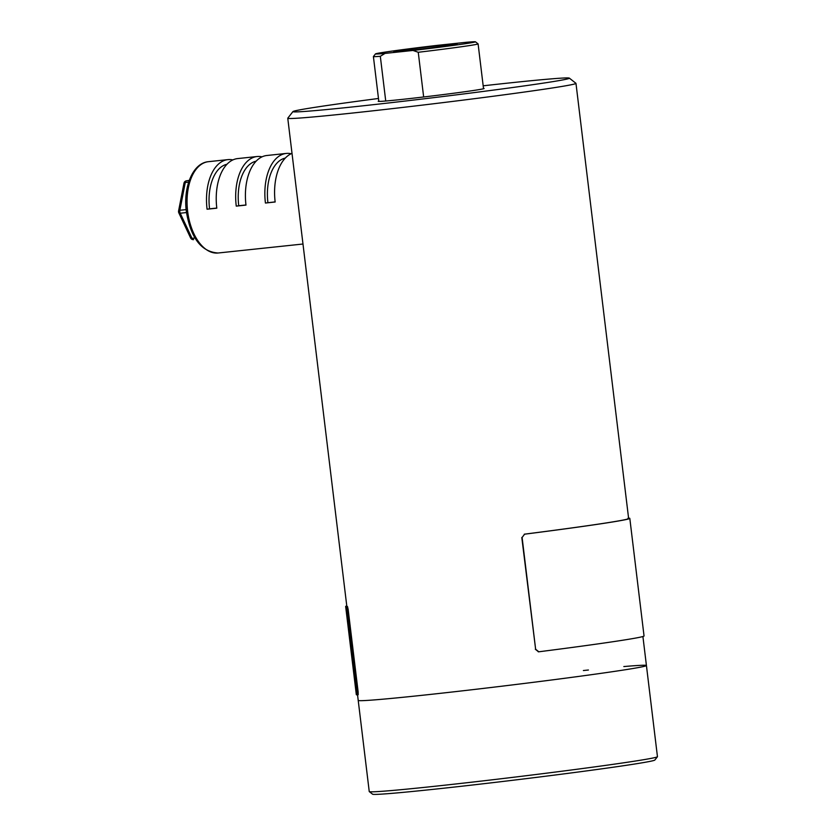 <?xml version="1.0" encoding="UTF-8"?>
<svg xmlns="http://www.w3.org/2000/svg" width="836" height="836" viewBox="0 0 836 836"><rect width="100%" height="100%" fill="white"/><g stroke="black" fill="none" stroke-linecap="round" stroke-linejoin="round"><path stroke-width="1.25" d="M378.478 98.481A139.236 3.02 -6.9 0 0 292.955 111.575A139.236 3.02 -6.9 0 0 353.409 106.841A139.236 3.02 -6.9 0 0 497.284 89.588A139.236 3.02 -6.9 0 0 569.337 78.124A139.236 3.02 -6.9 0 0 508.915 82.994A139.236 3.02 -6.9 0 0 483.166 85.805M569.337 78.124L575.931 83.297A145.161 3.145 173.1 0 1 575.973 83.36A145.161 3.145 173.1 0 1 499.437 95.429A145.161 3.145 173.1 0 1 350.806 113.226A145.161 3.145 173.1 0 1 287.762 118.231A145.161 3.145 173.1 0 1 287.793 118.169L292.955 111.575M378.792 101.083A53.326 1.16 -6.9 0 0 378.217 101.323A53.326 1.16 -6.9 0 0 401.385 99.484A53.326 1.16 -6.9 0 0 455.975 92.942A53.326 1.16 -6.9 0 0 484.096 88.511A53.326 1.16 -6.9 0 0 483.49 88.407M369.282 791.619A145.161 3.145 -6.9 0 0 432.285 786.54A145.161 3.145 -6.9 0 0 579.526 768.921A145.161 3.145 -6.9 0 0 657.43 756.747L654.849 760.039A142.193 3.083 173.1 0 1 578.533 771.973A142.193 3.083 173.1 0 1 434.302 789.226A142.193 3.083 173.1 0 1 372.584 794.2L369.282 791.619A145.161 3.145 -6.9 0 1 369.24 791.556L358.216 700.401A145.161 3.145 -6.9 0 0 421.26 695.395A145.161 3.145 -6.9 0 0 569.88 677.599A145.161 3.145 -6.9 0 0 646.427 665.529A145.161 3.145 173.1 0 1 569.88 677.599A145.161 3.145 173.1 0 1 421.26 695.395A145.161 3.145 173.1 0 1 358.216 700.401L357.536 694.82M385.73 101.01L380.317 56.294A52.731 1.139 173.1 0 1 373.399 56.555A52.731 1.139 173.1 0 1 373.41 56.534L375.479 53.901A50.359 1.097 -6.9 0 0 385.03 53.41L412.963 50.453A50.359 1.097 -6.9 0 0 434.804 47.819A50.359 1.097 -6.9 0 0 475.444 41.8A50.359 1.097 -6.9 0 0 465.903 42.333L437.97 45.29A50.359 1.097 -6.9 0 0 375.479 53.901M475.444 41.8L478.087 43.869A52.731 1.139 173.1 0 1 478.098 43.89A52.731 1.139 173.1 0 1 435.535 50.17A52.731 1.139 173.1 0 1 418.251 52.271L423.653 96.976M419.547 47.903A31.925 0.69 173.1 0 1 457.156 44.047A31.925 0.69 173.1 0 1 431.386 47.84A31.925 0.69 173.1 0 1 393.777 51.717A31.925 0.69 173.1 0 1 419.547 47.903M412.963 50.453L418.251 52.271M380.317 56.294L385.03 53.41M583.382 670.535A145.161 3.145 173.1 0 1 588.429 670.012M623.823 666.564A145.161 3.145 173.1 0 1 646.427 665.529L642.915 636.53M657.43 756.747A145.161 3.145 -6.9 0 0 657.451 756.674L646.427 665.529M178.58 210.965L183.972 183.189A2.957 1.17 11 0 1 185.268 182.499L179.876 210.275A2.957 1.17 11 0 0 178.58 210.965A2.957 2.957 0 0 0 178.799 212.793A2.957 1.275 -25.1 0 0 180.231 213.222A2.957 1.672 -96 0 1 179.834 211.78A2.957 1.672 -96 0 1 179.876 210.275L186.146 209.617M226.932 164.274A41.476 23.418 84 0 0 209.554 208.833L207.077 209.219A45.917 25.926 -96 0 1 227.883 159.624A45.917 25.926 -96 0 1 232.826 159.927M207.077 209.219L216.806 208.185A45.917 25.926 -96 0 1 237.602 158.589L257.06 156.531A45.917 25.926 -96 0 1 262.013 156.834M256.109 161.181A41.476 23.418 84 0 0 238.741 205.74L236.254 206.126A45.917 25.926 -96 0 1 257.06 156.531M236.254 206.126L245.983 205.092A45.917 25.926 -96 0 1 266.788 155.506L286.236 153.437A45.917 25.926 -96 0 1 291.189 153.74M292.015 153.385A45.917 25.926 -96 0 0 275.159 201.999L265.43 203.033A45.917 25.926 -96 0 1 286.236 153.437M186.491 212.553L180.231 213.222L192.029 238.364A2.957 1.672 -96 0 0 193.597 239.618L193.638 239.618A2.957 1.672 -96 0 1 193.597 239.618A2.957 2.957 0 0 1 190.598 237.936A2.957 1.275 -25.1 0 0 192.029 238.364L195.018 238.051M275.149 201.884L265.43 203.033M285.285 158.088A41.476 23.418 84 0 0 267.917 202.657M238.741 205.74L245.972 204.977M209.554 208.833L216.785 208.07M522.103 537.485L524.59 534.183L522.103 537.485L535.625 649.217L538.812 651.787A146.342 3.177 -6.9 0 0 644.044 635.987L629.811 518.372A146.342 3.177 -6.9 0 0 629.132 518.153L628.599 518.226L629.132 518.153M538.269 651.819L538.812 651.787M524.59 534.183A146.342 3.177 -6.9 0 0 629.811 518.372M524.287 534.194A145.161 3.145 -6.9 0 0 628.63 518.519A145.161 3.145 -6.9 0 0 627.961 518.299M521.8 537.496L535.625 649.217M538.52 651.808L535.322 649.227M346.783 605.922A146.342 3.177 -6.9 0 0 345.655 606.455L356.324 694.664A146.342 3.177 -6.9 0 0 357.003 694.883L356.962 691.968L358.132 691.832L358.174 694.737L357.014 694.883L358.174 694.737M287.762 118.231L346.825 606.319A145.161 3.145 -6.9 0 0 347.494 606.528L348.163 609.496L346.992 609.643L356.962 691.968M346.992 609.643L346.323 606.675L347.494 606.528M345.655 606.455A146.342 3.177 -6.9 0 0 346.323 606.675M348.163 609.496L358.132 691.832M218.102 253.005C201.298 251.876 190.702 238.009 186.334 211.383C183.105 187.034 192.792 162.978 208.425 161.682A45.917 25.926 84 0 0 187.63 211.278A45.917 25.926 84 0 0 218.102 253.005L302.987 244.018M188.664 182.143L185.268 182.499A2.957 1.672 84 0 1 186.522 180.806L189.208 180.524M189.26 180.388L186.522 180.806A2.957 2.445 -98.7 0 0 186.428 180.827L189.26 180.388M628.63 518.519L575.973 83.36M373.399 56.555L378.833 101.417M478.098 43.89L483.532 88.752M208.425 161.682L227.883 159.624M190.598 237.936L178.799 212.793M186.428 180.827A2.957 2.957 0 0 0 183.972 183.189"/></g></svg>
